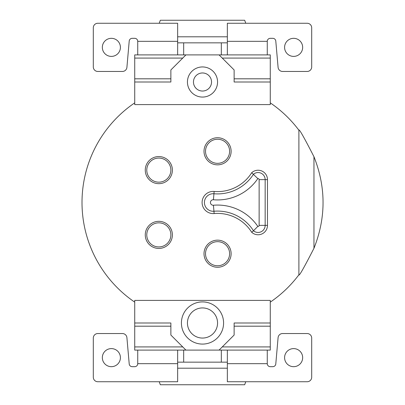 <?xml version="1.0" encoding="UTF-8"?>
<svg xmlns="http://www.w3.org/2000/svg" width="405" height="405" viewBox="0 0 405 405"><rect width="100%" height="100%" fill="white"/><g stroke="black" fill="none" stroke-linecap="round" stroke-linejoin="round"><path stroke-width="0.61" d="M270.277 302.125A120.498 120.498 0 0 0 298.895 274.798L298.895 130.202A120.498 120.498 0 0 0 270.277 102.875M134.723 302.125A120.498 120.498 0 0 1 134.723 102.875M251.702 172.722A9.396 9.396 0 0 1 267.472 179.623L267.472 225.377A9.396 9.396 0 0 1 251.702 232.278A40.308 40.308 0 0 0 214.139 213.546A11.087 11.087 0 0 1 202.105 202.5A11.087 11.087 0 0 1 214.139 191.454A40.308 40.308 0 0 0 251.702 172.722L257.823 178.595A1.058 1.058 0 0 1 259.134 179.623L259.134 225.377A1.058 1.058 0 0 1 257.823 226.405A48.651 48.651 0 0 0 213.43 205.239A2.749 2.749 0 0 1 210.448 202.5A2.749 2.749 0 0 1 213.43 199.761L213.941 193.757A42.626 42.626 0 0 0 253.484 174.236A7.082 7.082 0 0 1 265.159 179.623L265.159 225.377A7.082 7.082 0 0 1 253.484 230.764L257.823 226.405M298.895 130.202C298.92 128.324 303.942 137.158 313.961 156.715C326.076 187.237 326.076 217.763 313.961 248.285C303.942 267.842 298.92 276.676 298.895 274.798M261.24 54.893L270.277 54.893L270.277 104.596L134.723 104.596L134.723 54.893L143.76 54.893M270.277 82.002L234.131 82.002L234.131 69.954L219.07 54.893L185.93 54.893L170.869 69.954L170.869 82.002L134.723 82.002M137.735 54.893L177.648 54.893L137.735 54.893L137.735 41.335A3.012 3.012 0 0 0 134.723 38.323L132.212 38.323A3.012 3.012 0 0 0 129.21 41.072L126.912 67.336A4.521 4.521 0 0 1 122.411 71.462L97.818 71.462A4.521 4.521 0 0 1 93.302 66.941L93.302 27.783A4.521 4.521 0 0 1 97.818 23.262L177.648 23.262L177.648 54.893L185.93 54.893M182.741 346.918L134.723 346.918L134.723 350.107L219.07 350.107L234.131 335.046L234.131 322.998L270.277 322.998L270.277 300.404L134.723 300.404L134.723 322.998L170.869 322.998L170.869 335.046L185.93 350.107M134.723 346.918L134.723 322.998M143.76 350.107L177.648 350.107L177.648 381.738L97.818 381.738A4.521 4.521 0 0 1 93.302 377.217L93.302 338.059A4.521 4.521 0 0 1 97.818 333.538L122.411 333.538A4.521 4.521 0 0 1 126.912 337.664L129.21 363.928A3.012 3.012 0 0 0 132.212 366.677L134.723 366.677A3.012 3.012 0 0 0 137.735 363.665L177.648 363.665M219.07 350.107L261.24 350.107M227.352 363.665L267.265 363.665A3.012 3.012 0 0 0 270.277 366.677L272.788 366.677A3.012 3.012 0 0 0 275.79 363.928L278.088 337.664A4.521 4.521 0 0 1 282.589 333.538L307.182 333.538A4.521 4.521 0 0 1 311.698 338.059L311.698 377.217A4.521 4.521 0 0 1 307.182 381.738L227.352 381.738L227.352 350.107L270.277 350.107L270.277 322.998M137.735 350.107L137.735 363.665M102.338 357.64A9.037 9.037 0 0 0 111.375 366.677A9.037 9.037 0 0 0 120.412 357.64A9.037 9.037 0 0 0 111.375 348.604A9.037 9.037 0 0 0 102.338 357.64M227.352 362.156L177.648 362.156M284.588 357.64A9.037 9.037 0 0 0 293.625 366.677A9.037 9.037 0 0 0 302.662 357.64A9.037 9.037 0 0 0 293.625 348.604A9.037 9.037 0 0 0 284.588 357.64M267.265 363.665L267.265 350.107M157.312 350.107L177.648 350.107M247.688 350.107L227.352 350.107M159.231 381.738L160.324 384.75L244.676 384.75L245.769 381.738M227.352 368.196L177.648 368.196M202.5 344.083A21.085 21.085 0 0 0 223.585 322.998A21.085 21.085 0 0 0 202.5 301.907A21.085 21.085 0 0 0 181.415 322.998A21.085 21.085 0 0 0 202.5 344.083M202.5 338.059A15.061 15.061 0 0 0 217.561 322.998A15.061 15.061 0 0 0 202.5 307.932A15.061 15.061 0 0 0 187.439 322.998A15.061 15.061 0 0 0 202.5 338.059M120.412 47.36A9.037 9.037 0 0 0 111.375 38.323A9.037 9.037 0 0 0 102.338 47.36A9.037 9.037 0 0 0 111.375 56.396A9.037 9.037 0 0 0 120.412 47.36M177.648 42.844L227.352 42.844M267.265 41.335A3.012 3.012 0 0 1 270.277 38.323L272.788 38.323A3.012 3.012 0 0 1 275.79 41.072L278.088 67.336A4.521 4.521 0 0 0 282.589 71.462L307.182 71.462A4.521 4.521 0 0 0 311.698 66.941L311.698 27.783A4.521 4.521 0 0 0 307.182 23.262L227.352 23.262L227.352 54.893L267.265 54.893L267.265 41.335L227.352 41.335M267.265 54.893L219.07 54.893M302.662 47.36A9.037 9.037 0 0 0 293.625 38.323A9.037 9.037 0 0 0 284.588 47.36A9.037 9.037 0 0 0 293.625 56.396A9.037 9.037 0 0 0 302.662 47.36M247.688 54.893L227.352 54.893M157.312 54.893L177.648 54.893M245.769 23.262L244.676 20.25L160.324 20.25L159.231 23.262M177.648 36.804L227.352 36.804M202.5 97.068A15.061 15.061 0 0 0 217.561 82.002A15.061 15.061 0 0 0 202.5 66.941A15.061 15.061 0 0 0 187.439 82.002A15.061 15.061 0 0 0 202.5 97.068M202.5 91.039A9.037 9.037 0 0 0 211.537 82.002A9.037 9.037 0 0 0 202.5 72.966A9.037 9.037 0 0 0 193.463 82.002A9.037 9.037 0 0 0 202.5 91.039M251.702 232.278L253.484 230.764A42.626 42.626 0 0 0 213.941 211.243A8.773 8.773 0 0 1 204.424 202.5A8.773 8.773 0 0 1 213.941 193.757L214.139 191.454M231.118 151.288A13.557 13.557 0 0 0 217.561 137.735A13.557 13.557 0 0 0 204.009 151.288A13.557 13.557 0 0 0 217.561 164.845A13.557 13.557 0 0 0 231.118 151.288A13.557 13.557 0 0 1 217.561 164.845A13.557 13.557 0 0 1 204.009 151.288A13.557 13.557 0 0 1 217.561 137.735A13.557 13.557 0 0 1 231.118 151.288M172.378 170.115A13.557 13.557 0 0 0 158.821 156.563A13.557 13.557 0 0 0 145.263 170.115A13.557 13.557 0 0 0 158.821 183.673A13.557 13.557 0 0 0 172.378 170.115A13.557 13.557 0 0 1 158.821 183.673A13.557 13.557 0 0 1 145.263 170.115A13.557 13.557 0 0 1 158.821 156.563A13.557 13.557 0 0 1 172.378 170.115M231.118 253.712A13.557 13.557 0 0 0 217.561 240.155A13.557 13.557 0 0 0 204.009 253.712A13.557 13.557 0 0 0 217.561 267.265A13.557 13.557 0 0 0 231.118 253.712A13.557 13.557 0 0 1 217.561 267.265A13.557 13.557 0 0 1 204.009 253.712A13.557 13.557 0 0 1 217.561 240.155A13.557 13.557 0 0 1 231.118 253.712M172.378 234.885A13.557 13.557 0 0 0 158.821 221.327A13.557 13.557 0 0 0 145.263 234.885A13.557 13.557 0 0 0 158.821 248.437A13.557 13.557 0 0 0 172.378 234.885A13.557 13.557 0 0 1 158.821 248.437A13.557 13.557 0 0 1 145.263 234.885A13.557 13.557 0 0 1 158.821 221.327A13.557 13.557 0 0 1 172.378 234.885M182.741 58.082L134.723 58.082M134.723 78.813L170.869 78.813M134.723 326.187L170.869 326.187M222.259 346.918L270.277 346.918M270.277 326.187L234.131 326.187M183.673 362.156L183.673 350.107M221.327 362.156L221.327 350.107M177.648 41.335L137.735 41.335M222.259 58.082L270.277 58.082M270.277 78.813L234.131 78.813M183.673 42.844L183.673 54.893M221.327 42.844L221.327 54.893M313.961 248.285L313.961 156.715M214.139 213.546L213.43 205.239M213.43 199.761A48.651 48.651 0 0 0 257.823 178.595M267.472 179.623L259.134 179.623M259.134 225.377L267.472 225.377M229.61 151.288A12.049 12.049 0 0 0 217.561 139.239A12.049 12.049 0 0 0 205.512 151.288A12.049 12.049 0 0 0 217.561 163.336A12.049 12.049 0 0 0 229.61 151.288M170.869 170.115A12.049 12.049 0 0 0 158.821 158.066A12.049 12.049 0 0 0 146.772 170.115A12.049 12.049 0 0 0 158.821 182.164A12.049 12.049 0 0 0 170.869 170.115M229.61 253.712A12.049 12.049 0 0 0 217.561 241.663A12.049 12.049 0 0 0 205.512 253.712A12.049 12.049 0 0 0 217.561 265.761A12.049 12.049 0 0 0 229.61 253.712M170.869 234.885A12.049 12.049 0 0 0 158.821 222.836A12.049 12.049 0 0 0 146.772 234.885A12.049 12.049 0 0 0 158.821 246.934A12.049 12.049 0 0 0 170.869 234.885"/></g></svg>
